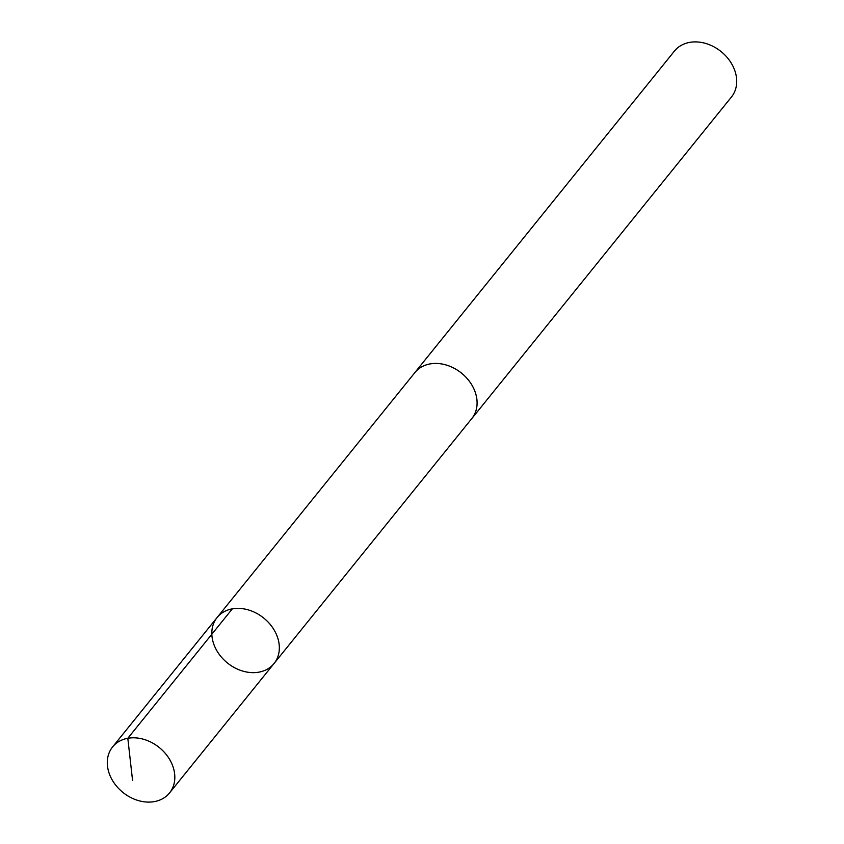 <?xml version="1.0" encoding="UTF-8"?>
<svg xmlns="http://www.w3.org/2000/svg" width="844" height="844" viewBox="0 0 844 844"><rect width="100%" height="100%" fill="white"/><g stroke="black" fill="none" stroke-linecap="round" stroke-linejoin="round"><path stroke-width="1.27" d="M414.214 373.407A36.608 28.886 38.9 0 1 414.858 372.573A36.577 28.865 38.9 0 1 452.278 367.34A36.577 28.865 38.9 0 1 477.071 401.913A36.577 28.865 38.9 0 1 471.796 418.55L274.057 663.489A36.598 28.875 -141.1 0 0 263.718 618.04A36.598 28.875 -141.1 0 0 217.108 617.513A36.598 28.875 -141.1 0 0 211.833 634.16A36.598 28.875 -141.1 0 0 236.636 668.754A36.598 28.875 -141.1 0 0 274.057 663.489A36.598 28.875 -141.1 0 0 263.718 618.04A36.598 28.875 -141.1 0 0 217.108 617.513L112.579 746.961A36.608 28.886 38.9 0 1 150.01 741.697A36.608 28.886 38.9 0 1 174.813 776.301A36.608 28.886 38.9 0 1 169.538 792.949A36.608 28.886 38.9 0 1 132.107 798.202A36.608 28.886 38.9 0 1 107.304 763.609A36.608 28.886 38.9 0 1 112.579 746.961M217.108 617.513L414.879 372.594A36.608 28.886 38.9 0 1 452.289 367.319A36.608 28.886 38.9 0 1 477.092 401.923A36.608 28.886 38.9 0 1 471.817 418.571A36.608 28.886 38.9 0 1 471.142 419.373M414.858 372.573L674.461 51.051A36.608 28.886 38.9 0 1 711.893 45.798A36.608 28.886 38.9 0 1 736.696 80.391A36.608 28.886 38.9 0 1 731.421 97.039L471.817 418.571M232.332 608.841L127.813 738.278L132.571 780.468M274.057 663.489L169.538 792.949"/></g></svg>
